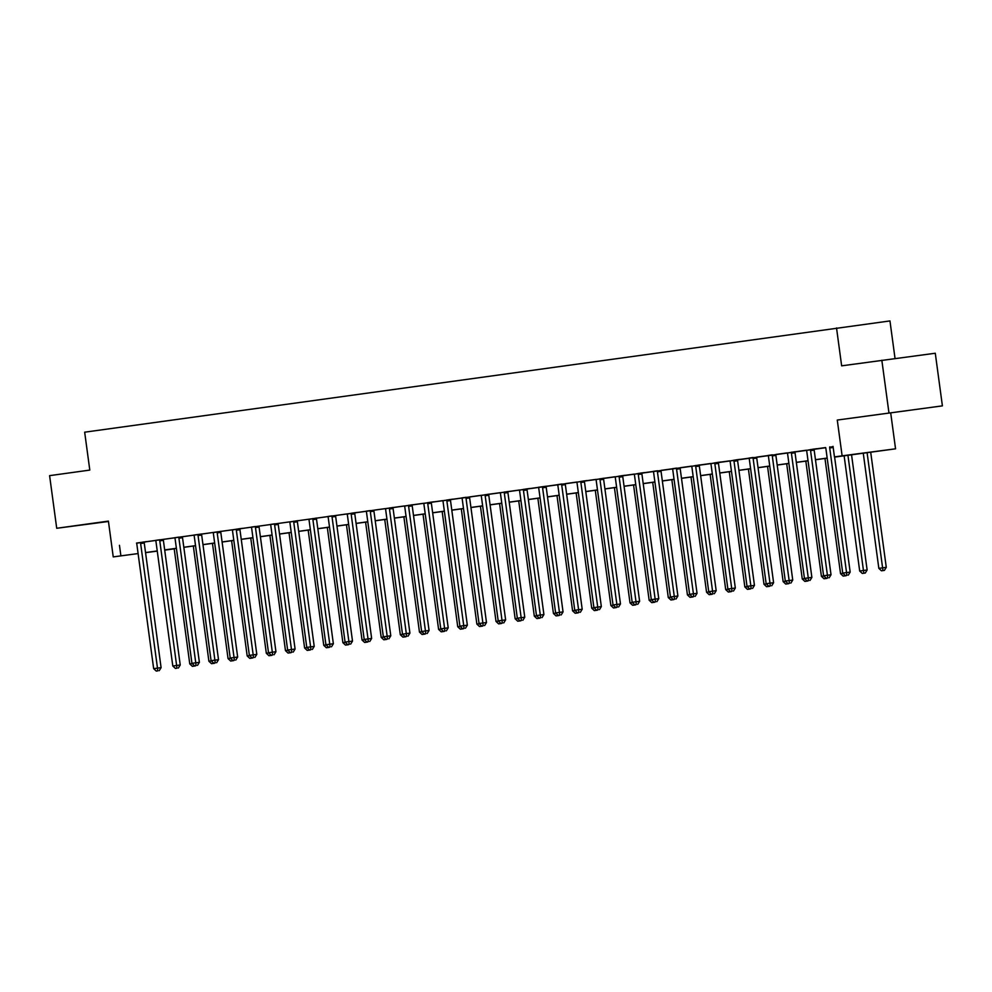 <?xml version="1.0" encoding="UTF-8"?>
<svg xmlns="http://www.w3.org/2000/svg" width="992" height="992" viewBox="0 0 992 992"><rect width="100%" height="100%" fill="white"/><g stroke="black" fill="none" stroke-linecap="round" stroke-linejoin="round"><path stroke-width="1.49" d="M108.413 521.259L87.308 524.173L108.426 521.37M906.651 410.713L878.974 414.408L906.651 410.713M164.697 550.076L174.208 548.836L164.709 550.138M895.044 358.521L889.96 320.924L84.667 432.19L89.801 470.084L49.6 475.652L56.718 528.277L108.45 521.482M836.529 327.943L841.65 365.837L935.282 353.239L942.4 405.864L837.273 420.05L842.121 455.836L895.553 448.818L834.619 457.101M837.273 420.05L942.4 405.864M890.717 413.032L895.553 448.818M881.838 360.257L888.956 412.883M829.746 446.871L829.709 447.156A2.12 1.55 -97.5 0 0 829.709 447.95L846.548 572.57L842.729 573.103L825.877 448.483A2.12 1.55 -97.5 0 0 825.654 447.714L136.512 543.07M144.274 542.029L155.657 540.454M163.42 539.375L174.803 537.8M182.565 536.722L193.948 535.134M201.698 534.068L213.082 532.481M220.844 531.414L232.227 529.827M239.977 528.761L251.36 527.174M259.123 526.107L270.506 524.52M278.268 523.454L289.652 521.866M297.402 520.8L308.785 519.213M316.547 518.146L327.93 516.559M335.693 515.493L347.064 513.906M354.826 512.839L366.209 511.252M373.972 510.186L385.355 508.598M393.105 507.52L404.488 505.945M412.25 504.866L423.634 503.291M431.396 502.212L442.779 500.638M450.529 499.559L461.912 497.984M469.675 496.905L481.058 495.33M488.808 494.252L500.191 492.677M507.954 491.598L519.337 490.023M527.099 488.944L538.482 487.37M546.232 486.291L557.616 484.716M565.378 483.637L576.761 482.062M584.524 480.984L595.894 479.409M603.657 478.33L615.04 476.755M622.802 475.676L634.186 474.102M641.936 473.023L653.319 471.448M661.081 470.369L672.464 468.794M680.227 467.716L691.61 466.141M699.36 465.062L710.743 463.487M718.506 462.408L729.889 460.834M737.639 459.755L749.022 458.18M756.784 457.101L768.168 455.526M775.93 454.448L787.313 452.873M795.063 451.794L806.446 450.219M814.209 449.14L825.592 447.566M813.105 449.19L806.521 450.368A2.12 1.55 -97.5 0 1 806.732 451.137L823.583 575.757L831.023 574.752L814.172 450.132A2.12 1.55 -97.5 0 1 814.184 449.339L816.714 448.706L813.105 449.19M795.076 451.707L787.375 453.022A2.12 1.55 -97.5 0 1 787.598 453.79L804.438 578.41L811.878 577.406L795.038 452.786A2.12 1.55 -97.5 0 1 795.038 451.992L795.088 451.695M772.334 454.832L768.13 455.44M753.188 457.486L748.985 458.093M736.535 459.804L729.951 460.982A2.12 1.55 -97.5 0 1 730.174 461.751L747.026 586.371L754.453 585.367L737.614 460.747A2.12 1.55 -97.5 0 1 737.614 459.953L740.144 459.321L736.535 459.804M717.402 462.458L710.818 463.636A2.12 1.55 -97.5 0 1 711.028 464.405L727.88 589.025L735.32 588.02L718.468 463.4A2.12 1.55 -97.5 0 1 718.468 462.607L721.01 461.974L717.402 462.458M699.372 464.975L691.672 466.29A2.12 1.55 -97.5 0 1 691.895 467.058L708.734 591.678L716.174 590.674L699.335 466.054A2.12 1.55 -97.5 0 1 699.335 465.26L699.372 464.963M676.618 468.112L672.427 468.708M657.485 470.766L653.282 471.361M640.832 473.072L634.248 474.25A2.12 1.55 -97.5 0 1 634.471 475.019L651.31 599.639L658.75 598.635L641.911 474.015A2.12 1.55 -97.5 0 1 641.911 473.221L644.44 472.601L640.832 473.072M621.686 475.726L615.114 476.904A2.12 1.55 -97.5 0 1 615.325 477.673L632.177 602.293L639.617 601.288L622.765 476.668A2.12 1.55 -97.5 0 1 622.765 475.875L625.307 475.255L621.686 475.726M603.669 478.243L595.969 479.558A2.12 1.55 -97.5 0 1 596.18 480.326L613.031 604.946L620.471 603.942L603.62 479.322A2.12 1.55 -97.5 0 1 603.632 478.528L603.669 478.231M583.408 481.033L576.823 482.211A2.12 1.55 -97.5 0 1 577.046 482.992L593.898 607.6L601.338 606.596L584.486 481.976A2.12 1.55 -97.5 0 1 584.486 481.182L587.016 480.562L583.408 481.033M561.782 484.034L557.578 484.629M546.245 486.216L538.445 487.283M525.983 488.994L519.411 490.172A2.12 1.55 -97.5 0 1 519.622 490.953L536.474 615.561L543.914 614.556L527.062 489.949A2.12 1.55 -97.5 0 1 527.062 489.143L529.604 488.523L525.983 488.994M507.966 491.524L500.266 492.826A2.12 1.55 -97.5 0 1 500.476 493.607L517.328 618.214L524.768 617.21L507.916 492.602A2.12 1.55 -97.5 0 1 507.929 491.796L507.966 491.499M488.82 494.177L481.12 495.492A2.12 1.55 -97.5 0 1 481.343 496.26L498.195 620.868L505.622 619.864L488.783 495.256A2.12 1.55 -97.5 0 1 488.783 494.45L488.833 494.152M466.079 497.302L461.875 497.897M449.426 499.608L442.841 500.799A2.12 1.55 -97.5 0 1 443.064 501.568L459.904 626.175L467.344 625.171L450.504 500.563A2.12 1.55 -97.5 0 1 450.504 499.757L453.034 499.137L449.426 499.608M430.28 502.262L423.696 503.452A2.12 1.55 -97.5 0 1 423.919 504.221L440.77 628.829L448.21 627.824L431.359 503.217A2.12 1.55 -97.5 0 1 431.359 502.411L433.901 501.791L430.28 502.262M412.263 504.792L404.562 506.106A2.12 1.55 -97.5 0 1 404.773 506.875L421.625 631.482L429.065 630.478L412.213 505.87A2.12 1.55 -97.5 0 1 412.226 505.064L412.263 504.767M393.117 507.445L385.417 508.76A2.12 1.55 -97.5 0 1 385.64 509.528L402.479 634.136L409.919 633.132L393.08 508.524A2.12 1.55 -97.5 0 1 393.08 507.718L393.13 507.42M370.376 510.57L366.172 511.165M353.722 512.876L347.138 514.067A2.12 1.55 -97.5 0 1 347.361 514.836L364.2 639.443L371.64 638.439L354.789 513.831A2.12 1.55 -97.5 0 1 354.801 513.025L357.331 512.405L353.722 512.876M332.084 515.877L327.893 516.472M316.56 518.06L308.859 519.374A2.12 1.55 -97.5 0 1 309.07 520.143L325.922 644.75L333.362 643.746L316.51 519.138A2.12 1.55 -97.5 0 1 316.522 518.332L316.56 518.035M297.414 520.713L289.714 522.028A2.12 1.55 -97.5 0 1 289.937 522.796L306.776 647.404L314.216 646.4L297.377 521.792A2.12 1.55 -97.5 0 1 297.377 520.986L297.426 520.688M274.672 523.838L270.469 524.446M255.527 526.492L251.323 527.099M238.874 528.798L232.289 529.988A2.12 1.55 -97.5 0 1 232.512 530.757L249.364 655.377L256.804 654.373L239.952 529.753A2.12 1.55 -97.5 0 1 239.952 528.947L242.482 528.327L238.874 528.798M220.856 531.328L213.156 532.642A2.12 1.55 -97.5 0 1 213.367 533.411L230.218 658.031L237.658 657.026L220.807 532.406A2.12 1.55 -97.5 0 1 220.807 531.6L220.856 531.303M201.711 533.981L193.911 535.06M178.957 537.106L174.766 537.714M159.824 539.76L155.62 540.367M143.17 542.066L136.586 543.256A2.12 1.55 -97.5 0 1 136.809 544.025L153.661 668.645L161.088 667.641L144.249 543.021A2.12 1.55 -97.5 0 1 144.249 542.215L146.779 541.595L143.17 542.066M113.237 556.896L138.099 553.573L113.237 556.896L108.401 521.11L56.718 528.277M119.462 545.302L120.888 555.83M833.032 446.375L834.458 456.89L842.121 455.836M157.269 551.118L145.551 552.656M157.257 551.019L152.669 551.664L157.257 551.056M827.179 458.143L815.474 459.755M808.034 460.796L796.34 462.408M788.9 463.45L777.195 465.062M769.755 466.104L758.049 467.716M750.622 468.757L738.916 470.382M731.476 471.411L719.77 473.035M712.33 474.064L700.625 475.689M693.197 476.718L681.492 478.342M674.052 479.372L662.346 480.996M654.918 482.025L643.213 483.65M635.773 484.679L624.067 486.303M616.627 487.332L604.922 488.957M597.494 489.986L585.788 491.61M578.348 492.64L566.643 494.264M559.215 495.293L547.51 496.918M540.07 497.947L528.364 499.571M520.924 500.6L509.218 502.225M501.791 503.254L490.085 504.878M482.645 505.908L470.94 507.532M463.5 508.561L451.794 510.186M444.366 511.215L432.661 512.839M425.221 513.868L413.515 515.493M406.088 516.522L394.382 518.146M386.942 519.176L375.236 520.8M367.796 521.829L356.091 523.454M348.663 524.483L336.958 526.107M329.518 527.136L317.812 528.761M310.384 529.79L298.679 531.414M291.239 532.444L279.533 534.068M272.093 535.097L260.388 536.722M252.96 537.751L241.254 539.375M233.814 540.404L222.109 542.029M214.669 543.058L202.963 544.682M195.536 545.712L183.83 547.336M176.39 548.365L164.684 549.99M834.607 457.039L856.121 454.051L834.458 456.89M145.539 552.569L157.244 550.957M164.672 549.915L176.378 548.303M183.818 547.262L195.523 545.65M202.963 544.608L214.669 542.984M222.096 541.954L233.802 540.33M241.242 539.301L252.948 537.676M260.388 536.647L272.081 535.023M279.521 533.994L291.226 532.369M298.666 531.34L310.372 529.716M317.8 528.686L329.505 527.062M336.945 526.033L348.651 524.408M356.091 523.379L367.796 521.755M375.224 520.726L386.93 519.101M394.37 518.072L406.075 516.448M413.503 515.418L425.208 513.794M432.648 512.765L444.354 511.14M451.794 510.111L463.5 508.487M470.927 507.458L482.633 505.833M490.073 504.804L501.778 503.18M509.218 502.15L520.912 500.526M528.352 499.497L540.057 497.872M547.497 496.843L559.203 495.219M566.63 494.19L578.336 492.565M585.776 491.536L597.482 489.912M604.922 488.882L616.627 487.258M624.055 486.229L635.76 484.604M643.2 483.575L654.906 481.951M662.334 480.922L674.039 479.297M681.479 478.268L693.185 476.644M700.625 475.614L712.33 473.99M719.758 472.961L731.464 471.336M738.904 470.307L750.609 468.683M758.049 467.654L769.742 466.029M777.182 465L788.888 463.376M796.328 462.346L808.034 460.722M815.461 459.693L827.167 458.068M834.582 456.878L850.169 572.099L846.548 572.57L846.858 575.323L845.32 575.534L846.858 575.323M848.296 575.137L850.169 572.099M842.729 573.103L845.32 575.534M863.251 453.133L878.838 568.354L886.278 567.35L870.691 452.141M882.967 570.586L881.429 570.797L884.405 570.388L882.967 570.586L867.082 452.612M881.429 570.797L878.838 568.354M886.278 567.35L884.405 570.388M810.613 449.525L810.563 449.81A2.12 1.55 -97.5 0 0 810.563 450.604L827.415 575.224L827.712 577.976L826.187 578.187L827.712 577.976M829.163 577.79L831.023 574.752M823.583 575.757L826.187 578.187M791.467 452.178L791.43 452.464A2.12 1.55 -97.5 0 0 791.418 453.257L808.269 577.877L808.579 580.63L807.042 580.841L808.579 580.63M810.018 580.444L811.878 577.406M804.438 578.41L807.042 580.841M772.284 455.117A2.12 1.55 -97.5 0 0 772.284 455.911L789.136 580.531L785.304 581.064L768.453 456.444A2.12 1.55 -97.5 0 0 768.242 455.675L768.118 455.415M775.893 454.646A2.12 1.55 -97.5 0 0 775.893 455.44L792.744 580.06L789.136 580.531L789.434 583.284L787.908 583.494L789.434 583.284M790.884 583.098L792.744 580.06M785.304 581.064L787.908 583.494M844.118 455.787L859.692 571.008L867.132 570.003L851.545 454.758M863.821 573.24L862.296 573.45L865.272 573.041L863.821 573.24L847.937 455.254M862.296 573.45L859.692 571.008M867.132 570.003L865.272 573.041M824.972 458.44L840.546 573.661L842.964 573.326M843.15 576.104L846.126 575.695L843.15 576.104L840.546 573.661M844.564 574.827L844.688 575.893M805.826 461.094L821.413 576.315L823.831 575.98M824.017 578.758L826.993 578.348L824.017 578.758L821.413 576.315M825.431 577.48L825.542 578.547M753.139 457.771A2.12 1.55 -97.5 0 0 753.139 458.564L769.99 583.184L766.159 583.718L749.307 459.098A2.12 1.55 -97.5 0 0 749.096 458.329L748.985 458.081M756.76 457.3A2.12 1.55 -97.5 0 0 756.747 458.093L773.599 582.713L769.99 583.184L770.288 585.937L768.763 586.148L770.288 585.937M771.739 585.751L773.599 582.713M766.159 583.718L768.763 586.148M786.693 463.748L802.268 578.968L804.686 578.634M804.872 581.411L807.848 581.002L804.872 581.411L802.268 578.968M806.285 580.134L806.409 581.2M734.043 460.152L734.006 460.424A2.12 1.55 -97.5 0 0 734.006 461.218L750.845 585.838L751.155 588.591L749.617 588.802L751.155 588.591M752.593 588.405L754.453 585.367M747.026 586.371L749.617 588.802M767.548 466.401L783.134 581.622L785.552 581.287M785.726 584.065L788.702 583.656L785.726 584.065L783.134 581.622M787.14 582.788L787.264 583.854M714.91 462.805L714.86 463.078A2.12 1.55 -97.5 0 0 714.86 463.884L731.712 588.492L732.009 591.244L730.484 591.455L732.009 591.244M733.46 591.058L735.32 588.02M727.88 589.025L730.484 591.455M748.414 469.055L763.989 584.276L766.407 583.941M766.593 586.718L769.569 586.309L766.593 586.718L763.989 584.276M768.006 585.441L768.118 586.508M695.764 465.459L695.727 465.732A2.12 1.55 -97.5 0 0 695.714 466.538L712.566 591.145L712.876 593.898L711.338 594.109L712.876 593.898M714.314 593.712L716.174 590.674M708.734 591.678L711.338 594.109M729.269 471.708L744.843 586.929L747.261 586.594M747.447 589.372L750.423 588.963L747.447 589.372L744.843 586.929M748.861 588.095L748.985 589.161M676.581 468.385A2.12 1.55 -97.5 0 0 676.581 469.191L693.42 593.799L689.601 594.332L672.75 469.712A2.12 1.55 -97.5 0 0 672.526 468.943L672.415 468.695M680.19 467.914A2.12 1.55 -97.5 0 0 680.19 468.708L697.041 593.328L693.42 593.799L693.73 596.552L692.205 596.762L693.73 596.552M695.181 596.366L697.041 593.328M689.601 594.332L692.205 596.762M710.123 474.362L725.71 589.595L728.128 589.248M728.314 592.026L731.29 591.616L728.314 592.026L725.71 589.595M729.728 590.748L729.839 591.815M657.436 471.039A2.12 1.55 -97.5 0 0 657.436 471.845L674.287 596.452L670.456 596.986L653.604 472.366A2.12 1.55 -97.5 0 0 653.393 471.597L653.282 471.349M661.056 470.568A2.12 1.55 -97.5 0 0 661.044 471.361L677.896 595.981L674.287 596.452L674.585 599.205L673.06 599.416L674.585 599.205M676.036 599.019L677.896 595.981M670.456 596.986L673.06 599.416M690.99 477.016L706.564 592.249L708.982 591.914M709.168 594.679L712.144 594.282L709.168 594.679L706.564 592.249M710.582 593.402L710.694 594.468M638.34 473.42L638.302 473.692A2.12 1.55 -97.5 0 0 638.29 474.498L655.142 599.106L655.452 601.859L653.914 602.07L655.452 601.859M656.89 601.673L658.75 598.635M651.31 599.639L653.914 602.07M671.844 479.669L687.431 594.902L689.849 594.568M690.023 597.333L692.999 596.936L690.023 597.333L687.431 594.902M691.436 596.056L691.56 597.122M619.206 476.073L619.157 476.346A2.12 1.55 -97.5 0 0 619.157 477.152L636.008 601.76L636.306 604.512L634.781 604.723L636.306 604.512M637.757 604.326L639.617 601.288M632.177 602.293L634.781 604.723M652.711 482.323L668.286 597.556L670.704 597.221M670.89 599.986L673.866 599.59L670.89 599.986L668.286 597.556M672.303 598.709L672.415 599.776M600.061 478.727L600.024 479A2.12 1.55 -97.5 0 0 600.011 479.806L616.863 604.413L617.173 607.166L615.635 607.377L617.173 607.166M618.611 606.98L620.471 603.942M613.031 604.946L615.635 607.377M633.566 484.976L649.14 600.21L651.558 599.875M651.744 602.64L654.72 602.243L651.744 602.64L649.14 600.21M653.158 601.363L653.282 602.429M580.915 481.38L580.878 481.653A2.12 1.55 -97.5 0 0 580.878 482.459L597.717 607.067L598.027 609.82L596.49 610.03L598.027 609.82M599.466 609.634L601.338 606.596M593.898 607.6L596.49 610.03M614.42 487.63L630.007 602.863L632.425 602.528M632.611 605.294L635.574 604.897L632.611 605.294L630.007 602.863M634.024 604.016L634.136 605.083M561.732 484.307A2.12 1.55 -97.5 0 0 561.732 485.113L578.584 609.72L574.752 610.254L557.901 485.646A2.12 1.55 -97.5 0 0 557.69 484.865L557.578 484.617M565.353 483.836A2.12 1.55 -97.5 0 0 565.341 484.629L582.192 609.249L578.584 609.72L578.882 612.473L577.356 612.684L578.882 612.473M580.332 612.287L582.192 609.249M574.752 610.254L577.356 612.684M595.287 490.296L610.861 605.517L613.279 605.182M613.465 607.947L616.441 607.55L613.465 607.947L610.861 605.517M614.879 606.67L614.99 607.736M542.636 486.688L542.599 486.96A2.12 1.55 -97.5 0 0 542.587 487.766L559.438 612.374L555.607 612.907L538.768 488.3A2.12 1.55 -97.5 0 0 538.544 487.518L538.433 487.27M546.257 486.192L546.208 486.489A2.12 1.55 -97.5 0 0 546.208 487.295L563.047 611.903L559.438 612.374L559.748 615.127L558.211 615.35L559.748 615.127M561.187 614.941L563.047 611.903M555.607 612.907L558.211 615.35M576.141 492.95L591.716 608.17L594.134 607.836M594.32 610.601L597.296 610.204L594.32 610.601L591.716 608.17M595.733 609.324L595.857 610.39M523.503 489.341L523.454 489.614A2.12 1.55 -97.5 0 0 523.454 490.42L540.305 615.028L540.603 617.78L539.078 618.004L540.603 617.78M542.054 617.594L543.914 614.556M536.474 615.561L539.078 618.004M556.996 495.603L572.582 610.824L575 610.489M575.186 613.254L578.162 612.858L575.186 613.254L572.582 610.824M576.6 611.977L576.712 613.044M504.358 491.995L504.32 492.268A2.12 1.55 -97.5 0 0 504.308 493.074L521.16 617.681L521.457 620.434L519.932 620.657L521.457 620.434M522.908 620.248L524.768 617.21M517.328 618.214L519.932 620.657M537.862 498.257L553.437 613.478L555.855 613.143M556.041 615.908L559.017 615.511L556.041 615.908L553.437 613.478M557.454 614.631L557.578 615.697M485.212 494.648L485.175 494.921A2.12 1.55 -97.5 0 0 485.175 495.727L502.014 620.335L502.324 623.088L500.786 623.311L502.324 623.088M503.762 622.902L505.622 619.864M498.195 620.868L500.786 623.311M518.717 500.91L534.304 616.131L536.722 615.796M536.895 618.562L539.871 618.165L536.895 618.562L534.304 616.131M538.309 617.284L538.433 618.351M466.029 497.575A2.12 1.55 -97.5 0 0 466.029 498.381L482.881 622.988L479.049 623.522L462.198 498.914A2.12 1.55 -97.5 0 0 461.987 498.145L461.863 497.885M469.638 497.104A2.12 1.55 -97.5 0 0 469.638 497.91L486.489 622.517L482.881 622.988L483.178 625.741L481.653 625.964L483.178 625.741M484.629 625.555L486.489 622.517M479.049 623.522L481.653 625.964M499.584 503.564L515.158 618.785L517.576 618.45M517.762 621.215L520.738 620.818L517.762 621.215L515.158 618.785M519.176 619.938L519.287 621.004M446.933 499.956L446.896 500.228A2.12 1.55 -97.5 0 0 446.884 501.034L463.735 625.642L464.045 628.407L462.508 628.618L464.045 628.407M465.484 628.209L467.344 625.171M459.904 626.175L462.508 628.618M480.438 506.218L496.012 621.438L498.43 621.104M498.616 623.869L501.592 623.472L498.616 623.869L496.012 621.438M500.03 622.592L500.154 623.658M427.788 502.609L427.75 502.882A2.12 1.55 -97.5 0 0 427.75 503.688L444.59 628.296L444.9 631.061L443.374 631.272L444.9 631.061M446.35 630.862L448.21 627.824M440.77 628.829L443.374 631.272M461.292 508.871L476.879 624.092L479.297 623.757M479.483 626.522L482.459 626.126L479.483 626.522L476.879 624.092M480.897 625.245L481.008 626.312M408.654 505.263L408.605 505.536A2.12 1.55 -97.5 0 0 408.605 506.342L425.456 630.962L425.754 633.714L424.229 633.925L425.754 633.714M427.205 633.516L429.065 630.478M421.625 631.482L424.229 633.925M442.159 511.525L457.734 626.746L460.152 626.411M460.338 629.176L463.314 628.779L460.338 629.176L457.734 626.746M461.751 627.899L461.863 628.965M389.509 507.916L389.472 508.189A2.12 1.55 -97.5 0 0 389.459 508.995L406.311 633.615L406.621 636.368L405.083 636.579L406.621 636.368M408.059 636.17L409.919 633.132M402.479 634.136L405.083 636.579M423.014 514.178L438.6 629.399L441.018 629.064M441.192 631.83L444.168 631.433L441.192 631.83L438.6 629.399M442.606 630.552L442.73 631.619M370.326 510.843A2.12 1.55 -97.5 0 0 370.326 511.649L387.178 636.269L383.346 636.79L366.494 512.182A2.12 1.55 -97.5 0 0 366.284 511.413L366.16 511.153M373.934 510.372A2.12 1.55 -97.5 0 0 373.934 511.178L390.786 635.785L387.178 636.269L387.475 639.022L385.95 639.232L387.475 639.022M388.926 638.823L390.786 635.785M383.346 636.79L385.95 639.232M403.88 516.832L419.455 632.053L421.873 631.718M422.059 634.483L425.035 634.086L422.059 634.483L419.455 632.053M423.472 633.206L423.584 634.272M351.23 513.224L351.193 513.496A2.12 1.55 -97.5 0 0 351.18 514.302L368.032 638.922L368.342 641.675L366.804 641.886L368.342 641.675M369.78 641.477L371.64 638.439M364.2 639.443L366.804 641.886M384.735 519.486L400.309 634.706L402.727 634.372M402.913 637.137L405.889 636.74L402.913 637.137L400.309 634.706M404.327 635.86L404.451 636.926M332.047 516.15A2.12 1.55 -97.5 0 0 332.047 516.956L348.886 641.576L345.067 642.097L328.216 517.489A2.12 1.55 -97.5 0 0 327.992 516.72L327.881 516.46M335.656 515.679A2.12 1.55 -97.5 0 0 335.656 516.485L352.507 641.092L348.886 641.576L349.196 644.329L347.659 644.54L349.196 644.329M350.635 644.13L352.507 641.092M345.067 642.097L347.659 644.54M365.589 522.139L381.176 637.36L383.594 637.025M383.78 639.79L386.744 639.394L383.78 639.79L381.176 637.36M385.194 638.513L385.305 639.58M312.951 518.531L312.902 518.804A2.12 1.55 -97.5 0 0 312.902 519.61L329.753 644.23L330.051 646.982L328.526 647.193L330.051 646.982M331.502 646.784L333.362 643.746M325.922 644.75L328.526 647.193M346.456 524.793L362.03 640.014L364.448 639.679M364.634 642.444L367.61 642.047L364.634 642.444L362.03 640.014M366.048 641.179L366.16 642.233M293.806 521.184L293.768 521.457A2.12 1.55 -97.5 0 0 293.756 522.263L310.608 646.883L310.918 649.636L309.38 649.847L310.918 649.636M312.356 649.438L314.216 646.4M306.776 647.404L309.38 649.847M327.31 527.446L342.885 642.667L345.315 642.332M345.489 645.098L348.465 644.701L345.489 645.098L342.885 642.667M346.902 643.833L347.026 644.887M274.623 524.123A2.12 1.55 -97.5 0 0 274.623 524.917L291.474 649.537L287.643 650.07L270.791 525.45A2.12 1.55 -97.5 0 0 270.58 524.681L270.456 524.421M278.231 523.64A2.12 1.55 -97.5 0 0 278.231 524.446L295.083 649.053L291.474 649.537L291.772 652.29L290.247 652.5L291.772 652.29M293.223 652.091L295.083 649.053M287.643 650.07L290.247 652.5M308.177 530.1L323.752 645.321L326.17 644.986M326.356 647.751L329.332 647.354L326.356 647.751L323.752 645.321M327.769 646.486L327.881 647.54M255.49 526.777A2.12 1.55 -97.5 0 0 255.477 527.57L272.329 652.19L268.497 652.724L251.646 528.104A2.12 1.55 -97.5 0 0 251.435 527.335L251.323 527.074M259.098 526.293A2.12 1.55 -97.5 0 0 259.086 527.099L275.937 651.707L272.329 652.19L272.626 654.943L271.101 655.154L272.626 654.943M274.077 654.745L275.937 651.707M268.497 652.724L271.101 655.154M289.032 532.754L304.606 647.974L307.024 647.64M307.21 650.405L310.186 650.008L307.21 650.405L304.606 647.974M308.624 649.14L308.748 650.194M236.381 529.145L236.344 529.43A2.12 1.55 -97.5 0 0 236.344 530.224L253.183 654.844L253.493 657.597L251.956 657.808L253.493 657.597M254.932 657.411L256.804 654.373M249.364 655.377L251.956 657.808M269.886 535.407L285.473 650.628L287.891 650.293M288.064 653.058L291.04 652.662L288.064 653.058L285.473 650.628M289.478 651.794L289.602 652.848M217.248 531.799L217.198 532.084A2.12 1.55 -97.5 0 0 217.198 532.878L234.05 657.498L234.348 660.25L232.822 660.461L234.348 660.25M235.798 660.064L237.658 657.026M230.218 658.031L232.822 660.461M250.753 538.061L266.327 653.282L268.745 652.947M268.931 655.724L271.907 655.315L268.931 655.724L266.327 653.282M270.345 654.447L270.456 655.501M198.102 534.452L198.065 534.738A2.12 1.55 -97.5 0 0 198.053 535.531L214.904 660.151L211.073 660.684L194.234 536.064A2.12 1.55 -97.5 0 0 194.01 535.296L193.899 535.035M201.711 533.956L201.674 534.254A2.12 1.55 -97.5 0 0 201.674 535.06L218.513 659.68L214.904 660.151L215.214 662.904L213.677 663.115L215.214 662.904M216.653 662.718L218.513 659.68M211.073 660.684L213.677 663.115M231.607 540.714L247.182 655.935L249.6 655.6M249.786 658.378L252.762 657.969L249.786 658.378L247.182 655.935M251.199 657.101L251.323 658.155M178.92 537.391A2.12 1.55 -97.5 0 0 178.92 538.185L195.759 662.805L191.94 663.338L175.088 538.718A2.12 1.55 -97.5 0 0 174.865 537.949L174.753 537.689M182.528 536.908A2.12 1.55 -97.5 0 0 182.528 537.714L199.38 662.334L195.759 662.805L196.069 665.558L194.544 665.768L196.069 665.558M197.52 665.372L199.38 662.334M191.94 663.338L194.544 665.768M212.462 543.368L228.048 658.589L230.466 658.254M230.652 661.032L233.628 660.622L230.652 661.032L228.048 658.589M232.066 659.754L232.178 660.808M159.774 540.045A2.12 1.55 -97.5 0 0 159.774 540.838L176.626 665.458L172.794 665.992L155.942 541.372A2.12 1.55 -97.5 0 0 155.732 540.603L155.62 540.342M163.395 539.561A2.12 1.55 -97.5 0 0 163.382 540.367L180.234 664.987L176.626 665.458L176.923 668.211L175.398 668.422L176.923 668.211M178.374 668.025L180.234 664.987M172.794 665.992L175.398 668.422M193.328 546.022L208.903 661.242L211.321 660.908M211.507 663.685L214.483 663.276L211.507 663.685L208.903 661.242M212.92 662.408L213.032 663.462M140.678 542.413L140.641 542.698A2.12 1.55 -97.5 0 0 140.628 543.492L157.48 668.112L157.79 670.865L156.252 671.076L157.79 670.865M159.228 670.679L161.088 667.641M153.661 668.645L156.252 671.076M174.183 548.675L189.77 663.896L192.188 663.561M192.361 666.339L195.337 665.93L192.361 666.339L189.77 663.896M193.775 665.062L193.899 666.128M829.709 447.156L833.082 446.71M829.709 447.95L833.193 447.491M810.563 449.81L814.184 449.339M810.563 450.604L814.172 450.132M791.43 452.464L795.038 451.992M791.418 453.257L795.038 452.786M772.284 455.911L775.893 455.44M753.139 458.564L756.747 458.093M734.006 460.424L737.614 459.953M734.006 461.218L737.614 460.747M714.86 463.078L718.468 462.607M714.86 463.884L718.468 463.4M695.727 465.732L699.335 465.26M695.714 466.538L699.335 466.054M676.581 469.191L680.19 468.708M657.436 471.845L661.044 471.361M638.302 473.692L641.911 473.221M638.29 474.498L641.911 474.015M619.157 476.346L622.765 475.875M619.157 477.152L622.765 476.668M600.024 479L603.632 478.528M600.011 479.806L603.62 479.322M580.878 481.653L584.486 481.182M580.878 482.459L584.486 481.976M561.732 485.113L565.341 484.629M542.599 486.96L546.208 486.489M542.587 487.766L546.208 487.295M523.454 489.614L527.062 489.143M523.454 490.42L527.062 489.949M504.32 492.268L507.929 491.796M504.308 493.074L507.916 492.602M485.175 494.921L488.783 494.45M485.175 495.727L488.783 495.256M466.029 498.381L469.638 497.91M446.896 500.228L450.504 499.757M446.884 501.034L450.504 500.563M427.75 502.882L431.359 502.411M427.75 503.688L431.359 503.217M408.605 505.536L412.226 505.064M408.605 506.342L412.213 505.87M389.472 508.189L393.08 507.718M389.459 508.995L393.08 508.524M370.326 511.649L373.934 511.178M351.193 513.496L354.801 513.025M351.18 514.302L354.789 513.831M332.047 516.956L335.656 516.485M312.902 518.804L316.522 518.332M312.902 519.61L316.51 519.138M293.768 521.457L297.377 520.986M293.756 522.263L297.377 521.792M274.623 524.917L278.231 524.446M255.477 527.57L259.086 527.099M236.344 529.43L239.952 528.947M236.344 530.224L239.952 529.753M217.198 532.084L220.807 531.6M217.198 532.878L220.807 532.406M198.065 534.738L201.674 534.254M198.053 535.531L201.674 535.06M178.92 538.185L182.528 537.714M159.774 540.838L163.382 540.367M140.641 542.698L144.249 542.215M140.628 543.492L144.249 543.021"/></g></svg>
